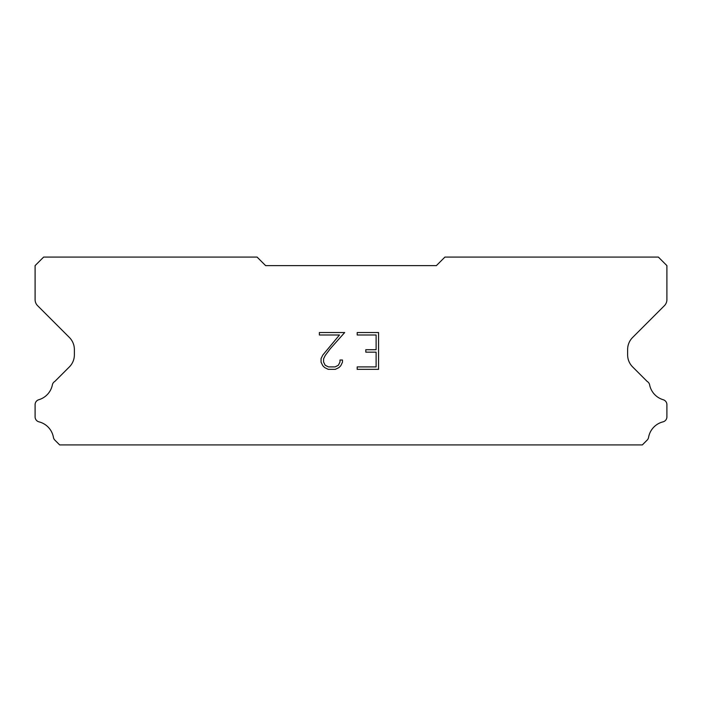 <?xml version="1.0" encoding="UTF-8"?>
<svg xmlns="http://www.w3.org/2000/svg" width="702" height="702" viewBox="0 0 702 702"><rect width="100%" height="100%" fill="white"/><g stroke="black" fill="none" stroke-linecap="round" stroke-linejoin="round"><path stroke-width="1.05" d="M376.114 366.9L376.114 352.167L365.803 352.167L365.803 349.719L376.114 349.719L376.114 334.994L357.204 334.994L357.204 332.537L378.571 332.537L378.571 369.349L357.204 369.349L357.204 366.9L376.114 366.9M342.471 360.012L342.471 362.223L340.724 365.821L338.908 367.602L335.31 369.349L328.238 369.349L324.666 367.576L322.841 365.777L321.068 362.188L321.068 358.546L322.841 355.019L339.478 334.994L319.366 334.994L319.366 332.537L344.682 332.537L330.344 348.64L325.245 355.44L323.587 358.801L323.587 362.03L325.193 365.268L328.457 366.9L335.117 366.9L338.355 365.268L339.979 362.03L339.979 360.012L342.471 360.012M436.381 265.619L265.619 265.619L257.081 257.081L43.638 257.081L35.1 265.619L35.1 299.649A8.538 8.538 0 0 0 37.601 305.686L69.375 337.46A17.076 17.076 0 0 1 74.377 349.535L74.377 354.835A17.076 17.076 0 0 1 69.375 366.909L54.853 381.423A5.125 5.125 0 0 0 52.308 385.205A19.463 19.463 0 0 1 38.777 399.736A5.125 5.125 0 0 0 35.1 404.65L35.1 416.874A5.125 5.125 0 0 0 38.979 421.849A19.463 19.463 0 0 1 53.431 437.372A5.125 5.125 0 0 0 54.853 440.101L59.67 444.919L642.33 444.919L647.147 440.101A5.125 5.125 0 0 0 648.569 437.372A19.463 19.463 0 0 1 663.021 421.849A5.125 5.125 0 0 0 666.9 416.874L666.9 404.65A5.125 5.125 0 0 0 663.223 399.736A19.463 19.463 0 0 1 649.692 385.205A5.125 5.125 0 0 0 647.147 381.423L632.625 366.909A17.076 17.076 0 0 1 627.623 354.835L627.623 349.535A17.076 17.076 0 0 1 632.625 337.46L664.399 305.686A8.538 8.538 0 0 0 666.9 299.649L666.9 265.619L658.362 257.081L444.919 257.081L436.381 265.619"/></g></svg>
